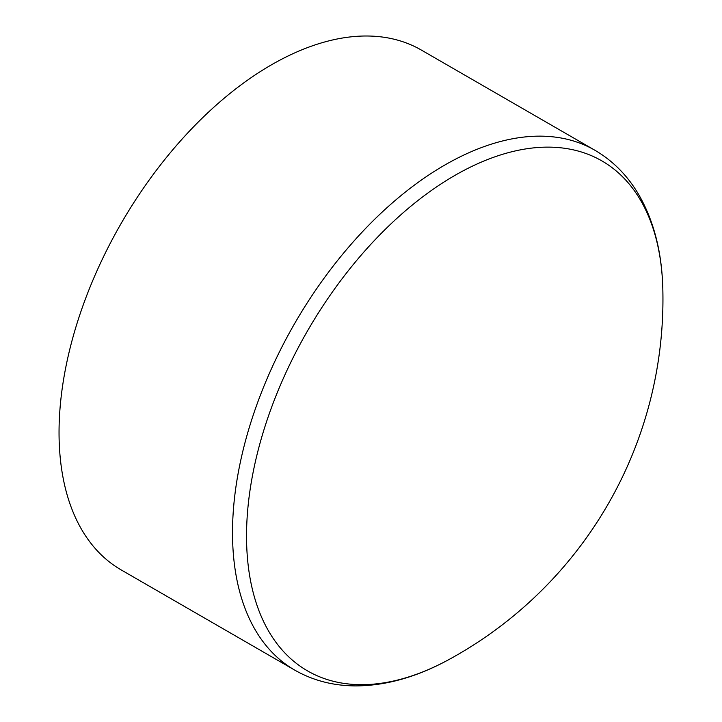 <?xml version="1.0" encoding="UTF-8"?>
<svg xmlns="http://www.w3.org/2000/svg" width="722" height="722" viewBox="0 0 722 722"><rect width="100%" height="100%" fill="white"/><g stroke="black" fill="none" stroke-linecap="round" stroke-linejoin="round"><path stroke-width="1.08" d="M662.823 288.935L662.823 288.935A294.423 169.986 120 0 0 451.764 177.233A294.423 169.986 120 0 0 246.536 536.103A294.423 169.986 120 0 0 448.822 659.61L448.822 659.61A410.43 410.43 0 0 0 662.823 288.944C661.939 252.465 653.961 221.122 638.889 194.904C627.653 175.69 612.969 160.798 594.82 150.212A300.144 173.289 120 0 0 363.527 230.625A300.144 173.289 120 0 0 232.511 532.674A300.144 173.289 120 0 0 294.675 670.079C312.915 680.503 333.167 685.774 355.414 685.9C385.665 685.837 416.802 677.074 448.822 659.61M594.82 150.212L421.35 50.062A300.144 173.289 120 0 0 190.057 130.474A300.144 173.289 120 0 0 59.042 432.523A300.144 173.289 120 0 0 121.206 569.929L294.675 670.079"/></g></svg>
